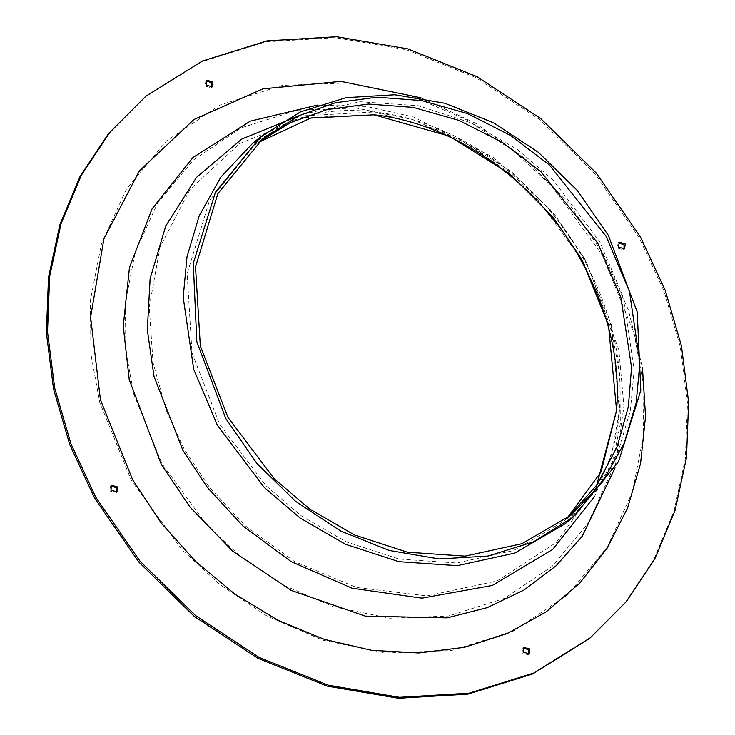 <?xml version="1.0" encoding="UTF-8"?>
<svg xmlns="http://www.w3.org/2000/svg" width="735" height="735" viewBox="0 0 735 735"><rect width="100%" height="100%" fill="white"/><g stroke="black" fill="none" stroke-linecap="round" stroke-linejoin="round"><path stroke-width="0.55" stroke-dasharray="3.67 2.76" d="M528.575 654.205L528.061 654.738L522.052 653.029L522.659 648.151L523.256 647.765M111.003 485.807L110.397 486.184L109.8 491.072L115.818 492.781L116.35 492.229M206.397 80.804L205.791 81.19L205.184 86.069L211.202 87.787L211.744 87.235M618.649 242.77L618.052 243.147L617.446 248.035L623.464 249.753L623.997 249.193M144.731 97.195L201.234 61.97L265.877 41.812L335.482 37.687L406.62 49.796L475.802 77.552L539.646 119.584L595.001 173.837L639.147 237.644L664.027 291.097L680.298 346.801L687.482 403.129L685.36 458.438L674.013 511.119L653.746 559.638L625.173 602.599L589.13 638.743M420.962 97.792L475.38 123.149L525.286 158.751L568.605 203.09L603.499 254.319L628.361 309.839L642.454 367.73M567.135 518.304L563.01 521.795L513.508 550.57L456.674 562.992L398.995 559.05L346.112 541.814L301.378 515.878L265.877 485.624L219.6 424.233L192 352.892L187.159 273.76L209.512 200.471L254.347 145.631L258.573 142.268M596.094 487.415L556.266 542.531L497.172 580.944L426.86 595.892L356.282 587.412L294.349 561.43L245.325 525.837L209.365 487.213L184.513 449.746L166.285 410.525L153.055 362.732L149.233 307.12L160.065 247.089L189.952 189.483L239.61 143.591L304.097 117.655L373.986 114.807M583.553 262.23L611.952 332.156L619.881 375.548L620.322 423.599L610.482 474.075L588.046 523.265L552.187 566.354L504.366 598.419L448.46 616.013L389.743 618.208L333.396 606.724L283.205 584.996L241.089 556.891L207.408 525.828L162.159 463.978L133.761 394.052L125.832 350.659L125.391 302.609L135.231 252.142L157.667 202.943L193.525 159.862L241.346 127.789L297.252 110.204L355.97 108.008L412.307 119.483L462.508 141.221L504.614 169.316L538.305 200.379L583.553 262.23M298.144 116.102L374.308 111.986C327.681 106.299 287.091 116.782 252.546 143.435L302.645 114.311L360.141 101.742L418.491 105.748L471.989 123.177L517.238 149.416L553.152 180.029L599.962 242.127L623.629 298.061L634.167 370.109L630.364 410.571L618.153 451.658L596.342 490.567L564.811 523.991C597.693 495.316 615.902 457.556 619.43 410.7L611.823 453.679L594.78 496.134M602.36 255.256L634.094 333.387L642.95 381.869L643.447 435.561L632.449 491.963L607.386 546.932L567.31 595.074L513.884 630.906L451.409 650.558L385.801 653.011L322.84 640.185L266.759 615.902L219.701 584.5L182.059 549.789L131.501 480.681L99.767 402.55L90.91 354.059L90.414 300.376L101.412 243.974L126.475 189.005L166.551 140.863L219.976 105.031L282.451 85.379L348.059 82.926L411.021 95.752L467.102 120.035L514.16 151.428L551.801 186.139L602.36 255.256M584.307 258.206L611.217 324.31L619.43 410.7C623.262 360.71 611.483 310.492 584.095 260.025C540.06 179.046 453.624 120.007 374.308 111.986L450.362 133.549L511.312 171.457L555.164 215.272L584.307 258.206M317.382 105.123L366.59 106.446L413.575 117.003L493.314 157.318L549.927 209.153L585.979 260.824L618.833 349.731L623.914 406.336L615.048 467.873M529.2 653.81L528.061 654.738M566.814 518.552L571.361 514.941M258.261 142.535L262.689 138.777M116.948 491.844L115.808 492.781M111.545 485.256L110.406 486.193M212.341 86.849L211.202 87.777M206.939 80.262L205.8 81.19M624.594 248.807L623.455 249.744M619.192 242.219L618.052 243.156M523.798 647.223L522.659 648.151"/><path stroke-width="1.1" d="M523.798 647.213L523.191 652.101L529.2 653.81L529.816 648.932L523.596 647.388M523.256 647.765L528.676 649.859L528.575 654.205M227.951 417.379L274.228 478.77L309.729 509.024L354.454 534.97L407.346 552.196L465.025 556.147L521.859 543.716L571.361 514.941L602.525 481.903L624.088 443.453L636.152 402.835L639.919 362.833L629.5 291.62L606.109 236.339L549.394 164.962L510.706 135.534L467.276 113.53L421.715 100.576L376.89 97.195L335.38 102.744L299.007 115.689L262.689 138.777L217.863 193.617L195.51 266.906L200.343 346.038L227.951 417.379M608.314 235.283L577.287 190.439L538.397 152.32L493.534 122.782L444.914 103.277L394.925 94.769L346.02 97.663L300.597 111.83L260.888 136.581L215.484 192.166L193.268 263.286L196.824 341.729L225.737 418.435L256.763 463.28L295.663 501.399L340.525 530.936L389.137 550.442L439.126 558.949L488.04 556.055L533.463 541.879L573.162 517.137L618.576 461.552L640.791 390.432L637.227 311.989L608.314 235.283M116.35 492.229L116.415 487.902L111.003 485.807M211.744 87.235L211.809 82.899L206.397 80.804M623.997 249.193L624.07 244.865L618.649 242.77M589.13 638.743L532.627 673.967L467.984 694.125L398.388 698.25L327.24 686.141L258.058 658.385L194.215 616.353L138.86 562.1L94.714 498.293L69.834 444.831L53.563 389.137L46.378 332.808L48.501 277.499L59.857 224.818L80.115 176.29L108.688 133.338L145.879 96.257M95.853 497.356L139.999 561.163L195.354 615.415L259.198 657.448L328.38 685.204L399.518 697.313L469.123 693.188L533.766 673.03L590.269 637.805L626.312 601.662L654.885 558.71L675.143 510.182L686.499 457.501L688.621 402.192L681.437 345.863L665.166 290.169L640.286 236.707L596.14 172.9L540.785 118.647L476.941 76.615L407.76 48.859L336.612 36.75L267.016 40.875L202.373 61.033L145.87 96.257L109.827 132.401L81.254 175.362L60.987 223.881L49.64 276.562L47.518 331.871L54.702 388.199L70.973 443.903L95.853 497.356M642.454 367.73L645.541 416.35L640.553 463.546L627.616 507.94L607.119 548.236L579.649 583.25L546.022 611.961L507.205 633.533L464.355 647.333L418.702 652.974L371.57 650.3L324.319 639.358L278.344 620.487L234.979 594.22L195.492 561.338L161.048 522.805L132.64 479.744L100.438 399.831L90.607 317.18L103.957 238.673L139.365 170.924L193.902 119.529L262.965 88.843L340.847 81.383L420.962 97.792M110.93 490.135L111.536 485.247L117.554 486.965L116.948 491.853L110.93 490.135M206.324 85.141L206.93 80.253L212.948 81.971L212.341 86.849L206.324 85.141M618.585 247.098L619.182 242.219L625.2 243.928L624.603 248.816L618.585 247.098M258.573 142.268L290.656 122.534L327.038 109.588L368.547 104.048L413.364 107.429L458.925 120.384L502.354 142.388L541.043 171.815L597.757 243.184L620.873 297.546L631.567 367.408L628.342 406.703L617.17 446.77L596.838 484.999L567.135 518.304M258.261 142.535L310.62 118.078L373.986 114.807L449.25 136.15L509.585 173.671L552.986 217.046L581.826 259.529L608.47 324.971L616.591 410.47L596.094 487.415M573.162 517.137L564.811 523.991L514.73 553.106L457.234 565.674L398.885 561.678L345.377 544.249L300.128 518.01L264.214 487.397L217.395 425.289L193.728 369.356L183.19 297.298L186.993 256.827L199.213 215.741L221.033 176.841L252.546 143.435L260.888 136.581M594.78 496.134L552.665 549.468L492.285 585.464L421.908 598.161L352.093 588.23L291.179 561.65L242.963 526.021L207.518 487.608L182.896 450.38L153.992 376.357L147.331 329.84L150.124 278.602L165.752 226.022L196.447 177.42L241.824 139.053L298.144 116.102M615.048 467.873L582.267 536.219L556.083 565.794L523.963 590.058L487.094 607.68L447.119 617.869L365.267 616.114L291.409 590.508L232.646 551.158L190.034 507.113L161.204 464.18L129.241 379.664L123.241 326.129L129.47 267.549L152.053 208.878L192.993 157.483L250.231 121.174L317.382 105.123M566.814 518.552L601.019 471.98L616.591 410.47C620.404 361.096 608.736 311.41 581.615 261.412C538.011 181.177 452.291 122.699 373.986 114.807M589.121 638.743L590.26 637.815"/></g></svg>
